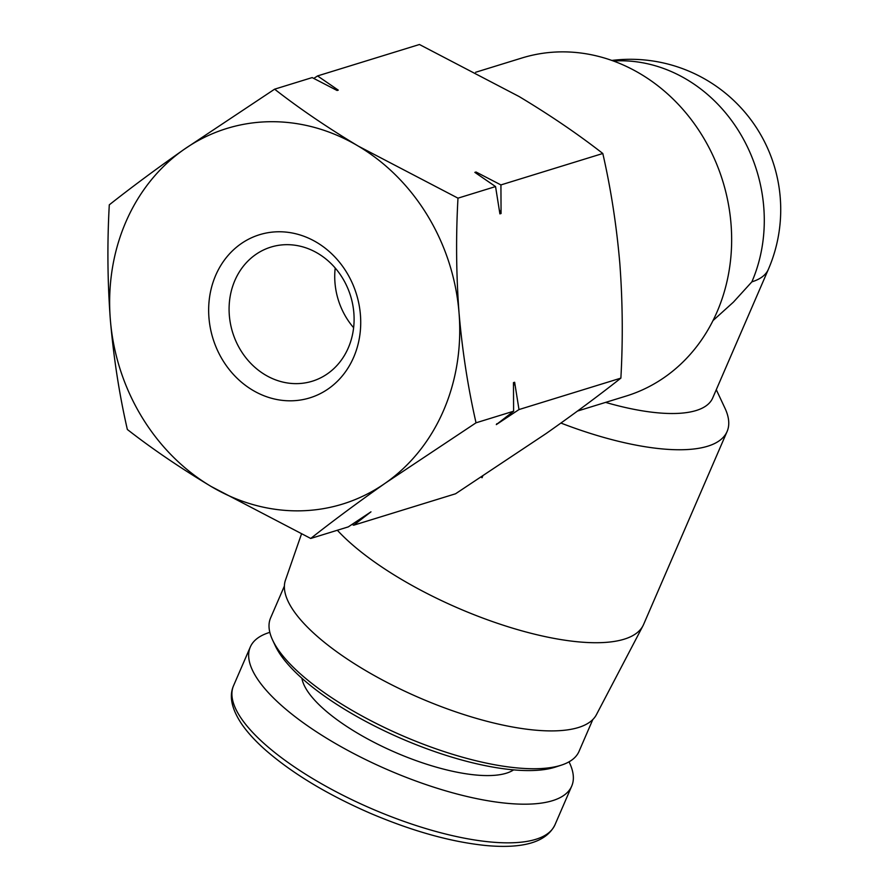 <?xml version="1.0" encoding="UTF-8"?>
<svg xmlns="http://www.w3.org/2000/svg" width="890" height="890" viewBox="0 0 890 890"><rect width="100%" height="100%" fill="white"/><g stroke="black" fill="none" stroke-linecap="round" stroke-linejoin="round"><path stroke-width="1.33" d="M352.051 524.388L353.664 525.211L455.547 493.783L546.193 433.497C574.05 413.917 598.948 395.46 620.875 378.128C623.011 339.88 622.666 301.621 619.818 263.351C616.525 225.237 610.852 188.624 602.808 153.492C578.1 134.212 550.198 115.222 519.104 96.532L419.435 44.5L317.552 75.928L313.792 78.409M475.616 72.279L521.952 57.983A176.888 155.594 72.9 0 1 640.366 73.848A176.888 155.594 72.9 0 1 731.469 248.099A176.888 155.594 72.9 0 1 626.237 396.028L577.51 411.058M613.399 60.998A150.354 132.254 72.9 0 1 686.702 79.466A150.354 132.254 72.9 0 1 751.872 281.852L733.438 302.111L713.012 320.578M482.68 476.261L482.046 477.741L481.935 476.751M481.29 477.174L482.046 477.741M751.872 281.852A150.354 49.851 -156.6 0 0 768.359 269.358L712.69 397.997A150.354 49.851 -156.6 0 1 605.612 402.391M716.283 389.698L724.927 408.109A176.888 58.651 -156.6 0 1 727.097 431.505A176.888 58.651 -156.6 0 1 560.934 423.061M727.097 431.505L643.592 624.48A176.888 58.651 -156.6 0 1 642.969 625.781A176.888 58.651 -156.6 0 1 508.435 626.872A176.888 58.651 -156.6 0 1 337.343 530.251M642.969 625.781L596.422 714.67A169.456 56.192 -156.6 0 1 419.179 697.693A169.456 56.192 -156.6 0 1 285.468 580.113L301.454 534.089M592.818 719.532L579.023 751.405A168.043 55.725 -156.6 0 1 561.412 765.122A168.043 55.725 -156.6 0 1 402.68 735.808A168.043 55.725 -156.6 0 1 272.651 640.166A168.043 55.725 -156.6 0 1 270.593 617.938L284.388 586.054M561.412 765.122L555.471 767.058A163.037 54.056 -156.6 0 1 401.468 738.622A163.037 54.056 -156.6 0 1 275.31 645.828L272.651 640.166M569.033 761.829A175.119 58.061 -156.6 0 1 571.714 786.115A175.119 58.061 -156.6 0 1 387.94 769.861A175.119 58.061 -156.6 0 1 250.29 647.03A175.119 58.061 -156.6 0 1 269.837 632.356M602.808 153.492L500.925 184.92L476.017 172.004L474.848 172.371L495.552 186.577L457.983 198.159C455.836 236.417 456.192 274.676 459.04 312.946C462.333 351.049 468.007 387.673 476.039 422.806L385.403 483.092C357.535 502.683 332.649 521.139 310.721 538.461L211.064 486.43C179.958 467.728 152.056 448.749 127.348 429.481C119.305 394.37 113.631 357.747 110.338 319.621C107.501 281.373 107.156 243.104 109.292 204.834C131.186 187.523 156.084 169.067 183.974 149.464L274.61 89.178C299.318 108.458 327.22 127.437 358.314 146.127L457.983 198.159M274.61 89.178L312.179 77.586L337.088 90.491L338.256 90.135L317.552 75.928M620.875 378.128L518.992 409.556L514.643 382.266L513.463 382.622L513.608 411.213L476.039 422.806M495.552 186.577L499.902 213.867L501.07 213.511L500.925 184.92M353.664 525.211L370.963 511.839L348.29 526.88L310.721 538.461M513.608 411.213L496.32 424.597L518.992 409.556M353.619 327.709A70.177 61.733 72.9 0 1 335.207 268.012M317.886 253.394A70.177 61.733 72.9 0 1 354.031 322.525A70.177 61.733 72.9 0 1 312.279 381.209A70.177 61.733 72.9 0 1 232.602 332.348A70.177 61.733 72.9 0 1 270.905 247.097A70.177 61.733 72.9 0 1 317.886 253.394M316.673 242.369A85.362 75.094 72.9 0 1 328.443 388.741A85.362 75.094 72.9 0 1 208.95 317.73A85.362 75.094 72.9 0 1 316.673 242.369M385.403 483.092A196.512 172.86 72.9 0 1 211.064 486.43A196.512 172.86 72.9 0 1 110.338 319.621A196.512 172.86 72.9 0 1 183.974 149.464A196.512 172.86 72.9 0 1 358.314 146.127A196.512 172.86 72.9 0 1 459.04 312.946A196.512 172.86 72.9 0 1 385.403 483.092M335.964 89.901A214.201 188.424 72.9 0 1 338.256 90.135M514.643 382.266A214.201 188.424 72.9 0 1 513.508 385.848M496.82 423.718A214.201 188.424 72.9 0 1 496.32 424.597M476.017 172.004A214.201 188.424 72.9 0 1 477.752 174.329M499.29 209.806A214.201 188.424 72.9 0 1 501.07 213.511M513.619 769.872A117.947 39.104 -156.6 0 1 395.472 752.462A117.947 39.104 -156.6 0 1 301.899 678.258M571.714 786.115L554.982 824.774A175.119 58.061 -156.6 0 1 371.219 808.52A175.119 58.061 -156.6 0 1 233.558 685.678L250.29 647.03M768.359 269.358A150.354 150.354 0 0 0 611.831 60.442M554.982 824.774C546.471 842.085 523.365 848.993 485.684 845.5C450.874 841.918 412.459 831.193 370.44 813.338C327.731 794.748 292.888 773.766 265.887 750.381C255.285 741.047 247.042 731.992 241.157 723.236C231.534 708.496 229.008 695.98 233.558 685.678"/></g></svg>
